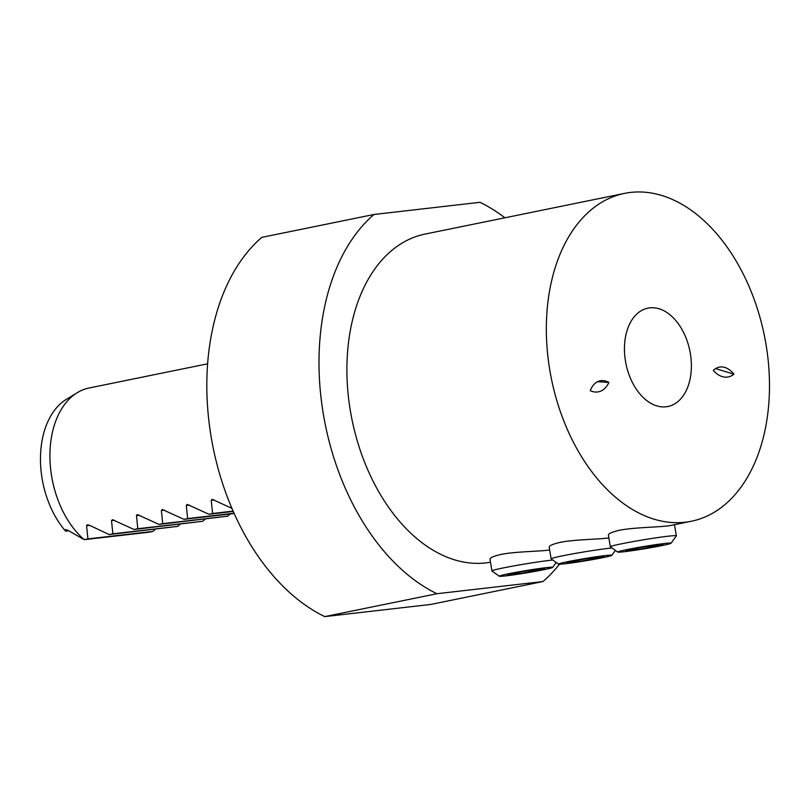 <?xml version="1.0" encoding="UTF-8"?>
<svg xmlns="http://www.w3.org/2000/svg" width="809" height="809" viewBox="0 0 809 809"><rect width="100%" height="100%" fill="white"/><g stroke="black" fill="none" stroke-linecap="round" stroke-linejoin="round"><path stroke-width="1.21" d="M608.874 382.445A27.607 17.929 -101.5 0 1 590.277 390.666A25.099 16.301 -101.5 0 1 600.238 380.786A25.099 16.301 -101.5 0 1 608.874 382.445L597.588 381.706M733.884 374.183A27.607 17.929 -101.5 0 1 713.295 370.461A25.099 16.301 -101.5 0 1 719.241 367.134A25.099 16.301 -101.5 0 1 733.884 374.183L715.641 368.58M559.403 564.257A209.127 135.821 -101.5 0 1 542.95 581.55L436.951 593.715A209.127 135.821 -101.5 0 1 323.246 413.53A209.127 135.821 -101.5 0 1 374.001 214.476L480 202.311A209.127 135.821 -101.5 0 1 504.877 217.803M436.951 593.715L324.763 616.61L430.762 604.444L542.95 581.55M374.001 214.476L261.823 237.361A209.127 135.821 -101.5 0 0 211.068 436.415A209.127 135.821 -101.5 0 0 324.763 616.61M490.476 562.215A167.301 108.649 -101.5 0 1 351.794 418.627A167.301 108.649 -101.5 0 1 425.028 234.084L624.467 193.402A167.301 108.649 -101.5 0 1 766.093 344.907A167.301 108.649 -101.5 0 1 691.351 521.249A167.301 108.649 -101.5 0 1 551.455 379.047A167.301 108.649 -101.5 0 1 624.467 193.402M549.655 550.009C539.067 551.485 514.645 551.586 501.054 554.428C493.642 556.127 489.961 557.765 490.001 559.353L491.923 570.921A33.462 1.436 -9.4 0 1 503.289 567.928A33.462 1.436 -9.4 0 1 552.769 560.04M608.864 537.924C598.276 539.411 573.854 539.502 560.263 542.343C552.85 544.042 549.169 545.681 549.21 547.268L551.121 558.837A33.462 1.436 -9.4 0 1 562.498 555.844A33.462 1.436 -9.4 0 1 611.978 547.966M671.612 525.263C663.855 527.256 634.934 527.104 619.461 530.269C612.059 531.968 608.378 533.606 608.419 535.194L610.33 546.763A33.462 1.436 -9.4 0 1 621.706 543.769A33.462 1.436 -9.4 0 1 656.938 537.702A33.462 1.436 -9.4 0 1 676.354 535.801A33.462 1.436 -9.4 0 1 676.334 535.871L671.055 543.233A27.041 1.163 170.6 0 0 655.897 544.639A27.041 1.163 170.6 0 0 626.904 549.614A27.041 1.163 170.6 0 0 617.742 552.082A27.041 1.163 170.6 0 0 644.581 548.755A27.041 1.163 170.6 0 0 671.055 543.233M690.37 353.604A50.188 32.593 -101.5 0 1 667.951 406.502A50.188 32.593 -101.5 0 1 625.458 361.047A50.188 32.593 -101.5 0 1 647.878 308.148A50.188 32.593 -101.5 0 1 690.37 353.604M207.6 363.817L89 388.017A83.651 54.324 78.5 0 0 77.26 392.678A83.651 54.324 78.5 0 0 51.624 476.188A83.651 54.324 78.5 0 0 84.197 539.654L67.187 529.925L65.377 530.37L65.59 531.139L68.583 530.795M65.59 531.139A79.171 51.412 -101.5 0 1 66.318 399.363L77.26 392.678M65.812 529.46L65.377 530.37L67.501 530.128M231.92 508.355L212.16 499.315L211.23 500.286L212.595 513.472L208.864 514.231L187.223 504.401L186.303 505.372L187.658 518.559L183.936 519.317L162.296 509.488L161.375 510.459L162.73 523.635L159.009 524.404L137.368 514.575L136.448 515.545L137.803 528.722L134.082 529.49L112.441 519.661L111.511 520.632L112.876 533.809L109.144 534.567L89.233 525.172L87.16 524.829L86.573 525.708L87.928 538.885L84.197 539.654L149.129 532.201L152.861 531.432L155.338 529.268M212.595 513.472L233.113 511.116M208.864 514.231L233.255 511.43M187.658 518.559L234.054 513.23M183.936 519.317L234.195 513.543M162.73 523.635L227.642 516.193L230.14 514.008M159.009 524.404L227.642 516.193M137.803 528.722L202.715 521.279L205.213 519.095M134.082 529.49L202.715 521.279M112.876 533.809L177.778 526.366L180.276 524.181M109.144 534.567L177.778 526.366M87.928 538.885L152.861 531.432M638.038 547.976L638.281 549.422L625.782 550.858L628.229 550.14A16.726 0.718 -9.4 0 1 629.614 549.726L639.191 547.774A16.726 0.718 -9.4 0 1 643.377 547.046L663.208 544.336L656.989 546.156L656.807 545.064M638.281 549.422L656.989 546.156M617.742 552.082L610.37 546.823A33.462 1.436 -9.4 0 1 610.33 546.763M578.829 560.05L579.072 561.497L566.573 562.933L569.02 562.215A16.726 0.718 -9.4 0 1 570.406 561.81L579.982 559.858A16.726 0.718 -9.4 0 1 584.169 559.12L603.999 556.41L597.78 558.24L597.598 557.148M567.696 561.689A27.041 1.163 170.6 0 0 558.534 564.156A27.041 1.163 170.6 0 0 585.372 560.829A27.041 1.163 170.6 0 0 611.847 555.308A27.041 1.163 170.6 0 0 596.688 556.713A27.041 1.163 170.6 0 0 567.696 561.689M579.072 561.497L597.78 558.24M558.534 564.156L551.172 558.898A33.462 1.436 -9.4 0 1 551.121 558.837M519.621 572.135L519.863 573.581L507.374 575.007L509.812 574.299A16.726 0.718 -9.4 0 1 511.207 573.884L520.774 571.933A16.726 0.718 -9.4 0 1 524.96 571.205L544.791 568.494L538.572 570.315L538.389 569.223M508.487 573.773A27.041 1.163 170.6 0 0 499.325 576.241A27.041 1.163 170.6 0 0 526.163 572.914A27.041 1.163 170.6 0 0 552.638 567.392A27.041 1.163 170.6 0 0 537.479 568.798A27.041 1.163 170.6 0 0 508.487 573.773M519.863 573.581L538.572 570.315M499.325 576.241L491.963 570.972A33.462 1.436 -9.4 0 1 491.923 570.921M211.23 500.286L214.243 499.942M186.303 505.372L189.316 505.028M161.375 510.459L164.389 510.115M136.448 515.545L139.461 515.191M111.511 520.632L114.524 520.278M86.573 525.708L89.577 525.354M691.351 521.249L671.612 525.274M676.354 535.801L674.504 524.687M611.847 555.308L615.376 550.393M552.638 567.392L556.167 562.467"/></g></svg>
